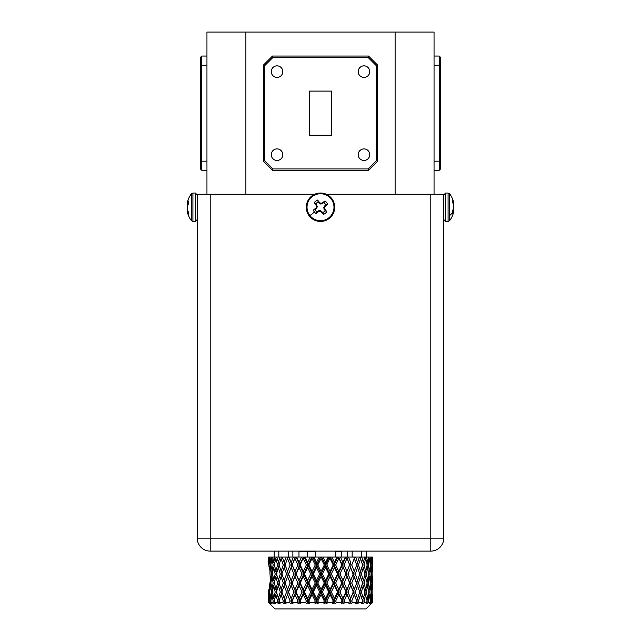 <?xml version="1.0" encoding="UTF-8"?>
<svg xmlns="http://www.w3.org/2000/svg" width="641" height="641" viewBox="0 0 641 641"><rect width="100%" height="100%" fill="white"/><g stroke="black" fill="none" stroke-linecap="round" stroke-linejoin="round"><path stroke-width="0.96" d="M395.112 194.255L395.112 32.05L434.045 32.05L434.045 194.255M395.112 32.05L245.888 32.05L245.888 194.255M206.955 194.255L206.955 32.05L245.888 32.05M434.045 161.171L439.237 161.171L439.237 65.142L434.045 65.142M439.237 65.142L439.237 56.055L440.535 57.353L440.535 65.678L439.237 65.142M434.045 56.055L439.237 56.055M440.535 65.678L440.535 168.952L439.237 170.25L434.045 170.25M439.237 170.25L439.237 161.171L440.535 160.627M263.403 161.171L263.403 65.142L272.489 56.055L368.511 56.055L377.597 65.142L377.597 161.171L368.511 170.25L272.489 170.25L263.403 161.171L264.701 160.627L273.026 168.952L272.489 170.25M206.955 65.142L201.763 65.142L201.763 56.055L206.955 56.055M206.955 170.25L201.763 170.25L201.763 161.171L200.465 160.627L200.465 65.678L201.763 65.142L201.763 161.171L206.955 161.171M272.489 56.055L273.026 57.353L264.701 65.678L263.403 65.142M264.701 65.678L264.701 160.627M368.511 56.055L367.974 57.353L273.026 57.353M377.597 65.142L376.299 65.678L367.974 57.353M377.597 161.171L376.299 160.627L376.299 65.678M273.026 168.952L367.974 168.952L368.511 170.25M367.974 168.952L376.299 160.627M201.763 56.055L200.465 57.353L200.465 65.678M200.465 160.627L200.465 168.952L201.763 170.25M309.467 135.211L331.533 135.211L331.533 91.094L309.467 91.094L309.467 135.211M271.255 71.632A5.777 5.777 0 0 0 277.024 77.401A5.777 5.777 0 0 0 282.801 71.632A5.777 5.777 0 0 0 277.024 65.855A5.777 5.777 0 0 0 271.255 71.632M271.255 154.681A5.777 5.777 0 0 0 277.024 160.45A5.777 5.777 0 0 0 282.801 154.681A5.777 5.777 0 0 0 277.024 148.904A5.777 5.777 0 0 0 271.255 154.681M358.199 154.681A5.777 5.777 0 0 0 363.976 160.45A5.777 5.777 0 0 0 369.745 154.681A5.777 5.777 0 0 0 363.976 148.904A5.777 5.777 0 0 0 358.199 154.681M358.199 71.632A5.777 5.777 0 0 0 363.976 77.401A5.777 5.777 0 0 0 369.745 71.632A5.777 5.777 0 0 0 363.976 65.855A5.777 5.777 0 0 0 358.199 71.632M335.828 551.717L341.493 551.717L341.493 557.045M274.14 557.045L274.14 551.116M278.827 551.116L278.827 557.045M288.194 551.116L288.194 557.045M292.873 557.045L292.873 551.116M352.157 551.116L352.157 557.045M347.478 557.045L347.478 551.116M366.203 557.045L366.203 551.116M361.524 551.116L361.524 557.045M341.493 551.717A2.596 2.596 0 0 1 341.557 551.116M453.684 211.746A21.978 10.617 -174.3 0 0 453.772 211.37A21.978 10.617 -174.3 0 0 453.796 211.218L453.796 211.177A21.978 6.033 -174.8 0 1 453.684 211.474L453.652 211.554A22.042 13.669 -173.6 0 1 452.754 213.541L452.754 210.176A22.042 13.669 -6.4 0 0 453.652 208.069L453.684 207.932A21.978 19.15 -10.2 0 0 453.796 206.955L453.796 206.61A21.978 21.049 -162.4 0 0 453.684 205.545L453.652 205.384A22.042 17.187 -172 0 0 452.754 202.756L452.754 200.08A22.042 17.187 -8 0 1 453.652 202.612L453.684 202.724A21.978 10.617 -5.7 0 1 453.772 203.101A21.978 10.617 -5.7 0 1 453.796 203.253L453.011 203.365M453.796 211.218L452.754 211.081M453.772 207.235A21.978 19.15 -169.8 0 1 453.796 207.516L453.796 207.86A21.978 21.049 -17.6 0 1 453.684 208.926L453.652 209.086A22.042 17.187 -8 0 1 453.019 211.089M453.003 203.325L453.796 203.293M322.784 212.508A5.745 5.745 0 0 0 325.123 210.641L323.649 207.772L325.772 204.952A5.745 5.745 0 0 0 323.905 202.612L321.037 204.086L318.216 201.963A5.745 5.745 0 0 0 315.877 203.83L317.351 206.698L315.228 209.511A5.745 5.745 0 0 0 317.095 211.859L320.308 210.424L322.784 212.508L323.441 214.39A22.042 1.923 -128.5 0 1 321.333 211.859L321.197 211.746A21.978 1.915 -151 0 1 320.22 211.218L319.875 211.177A21.978 1.915 164 0 1 318.809 211.474L318.649 211.554A22.042 1.923 141.5 0 1 316.021 213.541A7.732 7.732 0 0 1 313.345 210.176A22.042 1.923 -38.5 0 1 315.877 208.069L315.989 207.932A21.978 1.915 -61 0 1 316.518 206.955L316.558 206.61A21.978 1.915 -106 0 1 316.261 205.545L316.181 205.384A22.042 1.923 -128.5 0 1 314.194 202.756A7.732 7.732 0 0 1 317.559 200.08A22.042 1.923 51.5 0 1 319.667 202.612L319.803 202.724A21.978 1.915 29 0 1 320.78 203.253L321.125 203.293A21.978 1.915 -16 0 1 322.191 202.997L322.351 202.917A22.042 1.923 -38.5 0 1 324.979 200.929A7.732 7.732 0 0 1 327.655 204.295A22.042 1.923 141.5 0 1 325.123 206.402L325.011 206.538A21.978 1.915 119 0 1 324.482 207.516L324.442 207.86A21.978 1.915 74 0 1 324.739 208.926L324.819 209.086A22.042 1.923 51.5 0 1 326.806 211.714A7.732 7.732 0 0 1 323.441 214.39M317.095 211.859L316.021 213.541M315.877 203.83L314.194 202.756M315.228 209.511L313.345 210.176M323.905 202.612L324.979 200.929M318.216 201.963L317.559 200.08M325.123 210.641L326.806 211.714M325.772 204.952L327.655 204.295M311.654 196.114A14.206 14.206 0 0 1 331.621 198.389A14.206 14.206 0 0 1 329.346 218.357A14.206 14.206 0 0 1 309.379 216.081A14.206 14.206 0 0 1 311.654 196.114M187.997 211.145L187.204 211.218A21.978 10.617 174.3 0 0 187.228 211.37A22.042 22.042 0 0 0 191.443 220.72L192.925 221.441L195.353 221.441L197.22 219.575M187.316 202.724A21.978 10.617 5.7 0 0 187.228 203.101A21.978 10.617 5.7 0 0 187.204 203.253L187.204 203.293A21.978 6.033 5.2 0 1 187.316 202.997L187.348 202.917A22.042 13.669 6.4 0 1 188.246 200.929L188.246 204.295A22.042 13.669 173.6 0 0 187.348 206.402L187.316 206.538A21.978 19.15 169.8 0 0 187.204 207.516L187.204 207.86A21.978 21.049 17.6 0 0 187.316 208.926L187.348 209.086A22.042 17.187 8 0 0 188.246 211.714L188.246 214.39A22.042 17.187 172 0 1 187.348 211.859L187.316 211.746A21.978 10.617 174.3 0 1 187.228 211.37M187.204 203.253L188.246 203.389L187.196 203.309M187.228 207.235A21.978 19.15 10.2 0 1 187.204 206.955L187.204 206.61A21.978 21.049 162.4 0 1 187.316 205.545L187.348 205.384A22.042 17.187 172 0 1 187.981 203.381M197.22 209.431L197.22 210.016M267.297 551.116L275.085 551.116M365.915 551.116L373.703 551.116M374.032 551.116L430.8 551.116L430.8 194.255L443.78 194.255L443.78 538.144A12.98 12.98 0 0 1 430.8 551.116L210.2 551.116A12.98 12.98 0 0 1 197.22 538.144L197.22 194.255L210.2 194.255L210.2 538.144L197.22 538.144M443.78 538.144L210.2 538.144L210.2 551.116L266.968 551.116M343.207 551.116L297.793 551.116M430.8 194.255L326.293 194.255M314.707 194.255L210.2 194.255M315.388 551.116L315.388 557.045M307.448 586.811L308.041 583.262M326.774 603.758L325.436 601.018L326.838 601.018L327.559 602.46L326.774 603.758L325.524 602.844L325.436 601.018L321.029 592.012L322.327 592.012L325.564 598.47L325.436 601.018L324.29 601.018L321.045 594.552L321.029 592.012L316.614 582.998L317.8 582.998L321.045 589.464L321.029 592.012L319.763 592.012L316.518 585.553L316.614 582.998L312.239 573.983L313.289 573.983L316.518 580.442L316.614 582.998L315.244 582.998L312.023 576.531L312.239 573.983L307.912 564.977L308.834 564.977L312.023 571.435L312.239 573.983L310.765 573.983L307.592 567.525L307.912 564.977L304.195 557.045L303.514 557.045L300.228 564.977L303.257 571.435L303.69 573.983L304.475 573.983L307.592 580.442L307.912 582.998L303.69 573.983L302.055 573.983L299.059 567.525L299.595 564.977L300.228 564.977M304.996 557.045L307.592 562.421L310.228 557.045L304.195 557.045M307.592 562.421L307.912 564.977L306.35 564.977L303.257 558.511M335.395 603.758L334.105 601.018L335.692 601.018L336.381 602.46L335.395 603.758L334.354 602.844L334.105 601.018L329.811 592.012L331.309 592.012L334.458 598.47L334.105 601.018L333.216 601.018L330.051 594.552L329.811 592.012L325.436 582.998L326.838 582.998L330.051 589.464L329.811 592.012L328.785 592.012L325.564 585.553L325.436 582.998L321.029 573.983L322.327 573.983L325.564 580.442L325.436 582.998L324.29 582.998L321.045 576.531L321.029 573.983L316.614 564.977L317.8 564.977L321.045 571.435L321.029 573.983L319.763 573.983L316.518 567.525L316.614 564.977L312.76 557.045L312.151 557.045L312.023 558.511L308.834 564.977M313.834 557.045L316.518 562.421L319.218 557.045L312.76 557.045M316.518 562.421L316.614 564.977L315.244 564.977L312.023 558.511M344.073 601.018L344.722 602.46L343.568 603.758L342.366 601.018L344.073 601.018L346.925 594.552L346.26 592.012L348.015 592.012L350.715 598.47L349.962 601.018L351.749 601.018L352.326 602.46L351.044 603.758L342.366 582.998L344.073 582.998L346.925 589.464L346.26 592.012L342.927 585.553L342.366 582.998L338.304 573.983L339.954 573.983L342.927 580.442L342.366 582.998L341.765 582.998L338.76 576.531L338.304 573.983L334.105 564.977L335.692 564.977L338.76 571.435L338.304 573.983L337.559 573.983L334.458 567.525L334.105 564.977L330.331 557.045L326.838 564.977L330.051 571.435L329.811 573.983L331.309 573.983L334.458 580.442L334.105 582.998L335.692 582.998L338.76 589.464L338.304 592.012L339.954 592.012L342.927 598.47L342.366 601.018L325.436 564.977L326.838 564.977M343.568 603.758L338.76 594.552L338.304 592.012L337.559 592.012L334.458 585.553L334.105 582.998L333.216 582.998L330.051 576.531L329.811 573.983L328.785 573.983L325.564 567.525L325.436 564.977L324.29 564.977L321.045 558.511L321.037 557.045L321.566 557.045L325.436 564.977L312.239 592.012L310.765 592.012L307.592 585.553L307.912 582.998L306.35 582.998L303.257 576.531L303.69 573.983L296.118 557.045L295.389 557.045L292.24 564.977L295.653 573.983L296.142 573.983L299.059 580.442L299.595 582.998L300.228 582.998L303.257 589.464L303.69 592.012L292.24 564.977M322.872 557.045L325.564 562.421L328.248 557.045L321.566 557.045M325.564 562.421L325.436 564.977L329.29 557.045L329.907 557.045M351.044 603.758L346.925 594.552M331.838 557.045L334.458 562.421L337.046 557.045L330.331 557.045M334.458 562.421L334.105 564.977L333.216 564.977L330.051 558.511M358.471 601.018L358.96 602.46L357.582 603.758L356.66 601.018L358.471 601.018L360.611 594.552L359.609 592.012L361.412 592.012L363.327 598.47L362.261 601.018L364.04 601.018L364.433 602.46L362.998 603.758L362.261 601.018M356.284 599.936L353.439 592.012L355.242 592.012L357.582 598.47L356.66 601.018L349.962 582.998L351.749 582.998L354.281 589.464L353.295 592.012L346.26 573.983L348.015 573.983L350.715 580.442L349.666 582.998L342.366 564.977L344.073 564.977L346.925 571.435L346.26 573.983L345.811 573.983L342.366 564.977L341.765 564.977L338.496 557.045L342.366 564.977L324.106 603.758L323.569 602.46L324.29 601.018M340.459 557.045L342.927 562.421L345.339 557.045L338.801 557.045M342.927 562.421L342.366 564.977L345.803 557.045L348.48 557.045L350.715 562.421L349.962 564.977L351.749 564.977L354.281 571.435L353.439 573.983L355.242 573.983L357.582 580.442L356.66 582.998L358.471 582.998L360.611 589.464L359.609 592.012M363.014 602.844L361.484 603.758L362.59 601.018L360.611 594.552M357.582 598.47L359.785 592.012L346.717 557.045M356.284 581.916L346.541 557.045M366.588 601.018L368.287 601.018L368.567 602.46L367.125 603.758L367.021 601.971M367.421 602.844L366.019 603.758L367.229 601.018L364.593 592.012L366.34 592.012L367.774 598.47L367.021 600.072M363.327 598.47L365.082 592.012L362.261 582.998L364.04 582.998L365.723 589.464L364.593 592.012M360.611 589.464L362.59 582.998L359.609 573.983L361.412 573.983L363.327 580.442L362.261 582.998M357.582 580.442L359.785 573.983L356.66 564.977L358.471 564.977L360.611 571.435L359.609 573.983M355.643 557.045L357.582 562.421L359.425 557.045L353.784 557.045L354.281 558.511L351.749 564.977M357.582 562.421L356.66 564.977L353.84 557.045M356.284 563.896L354.281 558.511M370.41 602.844L369.168 603.758L370.242 602.46L370.442 601.018L371.083 601.018L371.235 602.46L369.833 603.758L370.226 602.476M370.442 601.018L368.799 593.205M368.238 592.012L369.873 592.012L370.778 598.47L370.234 599.543M367.774 598.47L369.016 592.012L367.021 583.943M366.588 582.998L368.287 582.998L369.456 589.464L368.799 590.81M365.723 589.464L367.229 582.998L364.593 573.983L366.34 573.983L367.774 580.442L367.021 582.052M363.327 580.442L365.082 573.983L362.261 564.977L364.04 564.977L365.723 571.435L364.593 573.983M361.748 557.045L363.327 562.421L364.801 557.045L359.946 557.045M363.327 562.421L362.261 564.977M360.611 571.435L362.59 564.977L360.026 557.045L359.272 557.045M371.876 602.844L370.843 603.758L372.06 602.46L372.141 601.018L372.365 602.46L371.043 603.758L371.812 602.724M372.141 601.018L371.307 593.782M370.778 598.47L371.484 592.012L371.9 592.012L372.02 598.91M371.484 592.012L370.234 584.472M369.456 589.464L370.442 582.998L371.083 582.998L371.708 589.464L371.307 590.241M370.442 582.998L368.799 575.185M368.238 573.983L369.873 573.983L370.778 580.442L370.234 581.523M367.774 580.442L369.016 573.983L367.021 565.923M366.588 564.977L368.287 564.977L369.456 571.435L368.799 572.782M366.588 557.045L367.774 562.421L368.823 557.045L364.849 557.045M367.774 562.421L367.021 564.024M365.723 571.435L367.229 564.977L365.723 558.511L365.066 557.045L364.328 557.045M372.333 601.018L372.365 594.487M372.253 598.47L372.02 585.105M371.708 589.464L372.333 582.998L372.365 589.528M372.141 582.998L371.307 575.754M370.778 580.442L371.484 573.983L371.9 573.983L372.02 580.89M371.484 573.983L370.234 566.452M369.456 571.435L370.442 564.977L371.083 564.977L371.708 571.435L371.307 572.213M371.98 557.045L372.253 562.421L372.389 557.045L368.407 557.045M370.033 557.045L370.778 562.421L370.234 563.495M370.442 564.977L368.743 557.045M372.333 582.998L372.365 576.467M372.253 580.442L372.02 567.085M371.708 571.435L372.333 564.977L372.365 571.508M372.253 562.421L372.02 562.862M372.141 564.977L371.708 558.511L370.963 557.045M372.333 564.977L372.365 558.439M270.895 581.395L270.19 580.145L270.758 581.507M274.861 601.018L273.146 601.018L271.912 594.552L270.863 601.018L270.173 601.018L269.476 594.552L269.076 602.46L270.278 603.758L269.292 602.7M270.005 572.934L269.925 570.073M268.98 601.018L268.683 594.391M269.412 588.759L268.659 590.521L269.116 598.99M268.651 590.714L268.627 592.012M270.863 601.018L271.079 602.46L272.137 603.758L270.871 602.844L271.079 602.428M269.476 594.552L269.917 593.702M273.13 592.012L271.48 592.012L270.502 585.553L269.733 592.012L271.079 599.607M269.733 592.012L269.26 592.012L269.036 588.895M271.488 580.882L270.061 582.06L269.308 587.533L269.917 590.313M286.062 603.758L284.452 602.844L285.109 601.018L286.062 603.758L285.093 601.018L283.274 601.018L281.087 594.552L279.051 601.018L280.141 603.758L278.603 602.844L279.348 601.018L277.561 601.018L275.822 594.552L274.26 601.018L275.454 603.758L274.036 602.844L274.46 601.907M271.912 594.552L272.593 593.141M275.822 594.552L276.936 592.012L275.181 592.012L273.691 585.553L272.377 592.012L274.46 600.128M270.502 585.553L271.079 584.408M274.861 582.998L273.146 582.998L271.912 576.531L270.863 582.998L272.593 590.874M270.863 582.998L270.173 582.998L270.061 582.06M273.13 573.983L271.48 573.983L270.502 567.525L269.925 572.181L270.238 578.39L271.079 581.587M269.476 558.511L268.98 564.977L269.629 569.913L270.173 564.977L269.476 558.511L270.222 557.045M268.843 562.421L269.172 557.045L268.651 557.045L269.116 562.95M268.98 564.977L268.683 558.343M281.087 594.552L282.072 592.012L280.269 592.012L278.298 585.553L276.487 592.012L279.348 601.018M273.691 585.553L274.46 583.887M278.298 585.553L279.348 582.998L277.561 582.998L275.822 576.531L274.26 582.998L276.936 592.012M271.912 576.531L272.593 575.121M275.822 576.531L276.936 573.983L275.181 573.983L273.691 567.525L272.377 573.983L274.46 582.108M270.502 567.525L271.079 566.38M274.861 564.977L273.146 564.977L271.912 558.511L270.863 564.977L272.593 572.846M270.502 562.421L271.303 557.045L269.845 557.045L271.079 563.567M270.863 564.977L270.173 564.977M279.492 602.46L282.777 602.46L284.147 603.758L285.093 601.018L284.716 599.936L285.093 601.018L288.554 592.012L293.025 603.758L285.109 582.998L288.378 592.012L286.575 592.012L284.179 585.553L285.093 582.998L284.716 581.916L285.093 582.998L283.274 582.998L281.087 576.531L282.072 573.983L280.269 573.983L278.298 567.525L279.348 564.977L277.561 564.977L275.822 558.511L276.471 557.045L277.208 557.045M284.179 585.553L281.936 592.012L284.716 599.936M281.087 576.531L279.051 582.998L282.072 592.012M278.298 567.525L276.487 573.983L279.348 582.998M273.691 567.525L274.46 565.859M275.822 558.511L274.26 564.977L276.936 573.983M273.691 562.421L274.917 557.045L272.585 557.045L274.46 564.088M271.912 558.511L272.625 557.045M293.025 603.758L291.391 602.844L291.903 601.018L290.125 601.018L287.553 594.552L291.903 582.998L299.059 598.47L299.595 601.018L300.228 601.018L300.901 602.46L300.821 603.758L295.653 592.012L288.554 573.983L291.903 582.998L290.125 582.998L287.553 576.531L288.378 573.983L285.093 564.977L287.553 571.435L288.378 573.983L286.575 573.983L284.179 567.525L285.093 564.977L284.716 563.896L285.093 564.977L283.274 564.977L281.087 558.511L281.663 557.045L282.425 557.045M284.179 567.525L281.936 573.983L284.716 581.916M281.087 558.511L279.051 564.977L282.072 573.983M278.298 562.421L279.925 557.045L276.776 557.045L279.348 564.977M300.821 603.758L299.211 602.844L299.595 601.018L297.897 601.018L295.02 594.552L295.653 592.012L293.915 592.012L291.174 585.553L295.653 573.983L293.915 573.983L291.174 567.525L291.903 564.977L288.787 557.045L288.033 557.045L285.109 564.977M284.179 562.421L286.166 557.045L282.304 557.045L284.716 563.896M309.218 603.758L307.688 602.844L307.912 601.018L308.834 601.018L309.539 602.46L309.218 603.758L307.912 601.018L306.35 601.018L303.257 594.552L303.69 592.012L304.475 592.012L307.592 598.47L307.912 601.018L303.69 592.012L302.055 592.012L299.059 585.553L299.595 582.998L297.897 582.998L295.02 576.531L299.595 564.977L297.897 564.977L295.02 558.511M288.987 557.045L291.174 562.421L293.442 557.045L288.787 557.045M291.174 562.421L291.903 564.977L290.125 564.977L287.553 558.511M296.623 557.045L299.059 562.421L301.55 557.045L296.118 557.045M299.059 562.421L299.595 564.977L303.514 557.045M317.952 603.758L316.614 601.018L317.8 601.018L318.521 602.46L317.952 603.758L316.55 602.844L316.614 601.018L307.912 582.998L308.834 582.998L312.023 589.464L312.239 592.012L313.289 592.012L316.518 598.47L316.614 601.018L315.244 601.018L312.023 594.552L312.239 592.012L306.622 603.758L305.661 602.46L306.35 601.018M372.365 602.46L365.915 608.95L275.085 608.95L268.595 602.46L268.731 601.018M316.55 602.844L315.284 603.758L314.523 602.46L315.244 601.018M337.046 557.045L337.807 557.045L315.284 603.758M301.55 557.045L303.193 557.045M293.442 557.045L295.197 557.045L284.716 584.079M312.023 594.552L308.834 601.018M307.688 602.844L306.622 603.758M307.592 598.47L310.765 592.012M299.059 567.525L296.142 573.983M295.02 571.435L297.897 564.977M310.228 557.045L311.71 557.045L299.595 582.998L290.814 603.758L289.54 602.46L290.125 601.018M303.257 576.531L300.228 582.998M299.059 580.442L302.055 573.983M319.218 557.045L320.5 557.045L298.377 603.758L297.248 602.46L297.897 601.018M307.592 585.553L304.475 592.012M303.257 589.464L306.35 582.998M309.539 602.46L314.523 602.46M286.166 557.045L287.969 557.045L284.716 566.051M287.553 571.435L290.125 564.977M291.174 567.525L288.554 573.983M295.02 576.531L292.24 582.998M291.174 580.442L293.915 573.983M299.059 585.553L296.142 592.012M295.02 589.464L297.897 582.998M303.257 594.552L300.228 601.018M299.211 602.844L298.377 603.758M299.059 598.47L302.055 592.012M300.901 602.46L305.661 602.46M279.925 557.045L281.728 557.045M281.087 571.435L283.274 564.977M284.179 580.442L286.575 573.983M287.553 576.531L285.109 582.998M291.174 585.553L288.554 592.012M287.553 589.464L290.125 582.998M295.02 594.552L292.24 601.018M291.391 602.844L290.814 603.758M291.174 598.47L293.915 592.012M292.849 602.46L297.248 602.46M274.917 557.045L276.672 557.045M275.822 571.435L277.561 564.977M278.298 580.442L280.269 573.983M281.087 589.464L283.274 582.998M287.553 594.552L285.109 601.018M284.179 598.47L286.575 592.012M282.777 602.46L283.274 601.018M285.646 602.46L289.54 602.46M271.303 557.045L272.946 557.045M269.629 569.913L270.157 570.202M271.912 571.435L273.146 564.977M273.691 580.442L275.181 573.983M275.822 589.464L277.561 582.998M278.298 598.47L280.269 592.012M278.603 602.844L278.587 603.758L277.16 602.46L277.561 601.018M269.172 557.045L269.845 557.045M270.502 580.442L271.48 573.983M271.912 589.464L273.146 582.998M273.691 598.47L275.181 592.012M274.036 602.844L274.292 603.758L272.858 602.46L273.146 601.018M274.588 602.46L277.16 602.46M268.635 558.439L268.651 557.045M269.06 566.139L268.859 564.977M268.595 558.511L268.595 564.833M269.476 589.464L270.173 582.998M270.502 598.47L271.48 592.012M270.871 602.844L271.415 603.758L270.005 602.46L270.173 601.018M271.079 602.46L272.858 602.46M268.932 566.243L269.132 567.165M268.843 598.47L269.26 592.012M269.22 602.844L268.683 602.46M269.076 602.46L270.005 602.46M269.292 589.464L269.372 588.278M269.308 587.533L269.188 588.158M268.635 594.487L268.595 592.012M268.595 594.552L268.595 602.46M268.932 589.367L268.659 590.529M270.238 577.805L270.19 580.145M370.778 562.421L371.379 557.045M371.708 558.511L371.083 564.977M372.253 567.525L371.9 573.983M369.456 558.511L368.287 564.977M370.778 567.525L369.873 573.983M371.708 576.531L371.083 582.998M372.253 585.553L371.9 592.012M365.723 558.511L364.04 564.977M367.774 567.525L366.34 573.983M369.456 576.531L368.287 582.998M370.778 585.553L369.873 592.012M371.708 594.552L371.083 601.018M371.235 602.46L372.06 602.46M360.611 558.511L358.471 564.977M363.327 567.525L361.412 573.983M365.723 576.531L364.04 582.998M367.774 585.553L366.34 592.012M369.456 594.552L368.287 601.018M368.567 602.46L370.242 602.46M350.715 562.421L338.304 592.012L332.815 603.758L332.519 602.46L333.216 601.018M352.87 557.045L348.48 557.045M353.031 557.045L353.784 557.045M354.281 571.435L356.676 564.977M356.284 566.051L346.26 592.012L341.148 603.758L341.765 601.018M357.582 567.525L355.242 573.983M360.611 576.531L358.471 582.998M363.327 585.553L361.412 592.012M365.723 594.552L364.04 601.018M364.433 602.46L366.908 602.46M345.339 557.045L345.803 557.045M346.925 558.511L344.073 564.977M346.925 571.435L349.666 564.977M350.715 567.525L348.015 573.983M350.715 580.442L353.295 573.983M354.281 576.531L351.749 582.998M354.281 589.464L356.676 582.998M356.284 584.079L349.666 601.018M357.582 585.553L355.242 592.012M356.284 602.099L355.707 603.758L356.284 602.099M352.326 602.46L356.156 602.46L356.676 601.018M357.309 602.844L355.707 603.758M358.96 602.46L362.165 602.46M338.76 571.435L341.765 564.977M338.76 558.511L335.692 564.977M337.807 557.045L338.496 557.045M342.927 567.525L339.954 573.983M342.927 580.442L345.811 573.983M346.925 576.531L344.073 582.998M346.925 589.464L349.666 582.998M350.715 585.553L348.015 592.012M350.715 598.47L353.295 592.012M354.281 594.552L351.749 601.018M350.491 602.844L348.856 603.758M328.248 557.045L329.29 557.045M330.051 571.435L333.216 564.977M334.458 580.442L337.559 573.983M334.458 567.525L331.309 573.983M338.76 576.531L335.692 582.998M338.76 589.464L341.765 582.998M342.927 585.553L339.954 592.012M342.927 598.47L345.811 592.012M342.767 602.844L341.148 603.758M344.722 602.46L349.065 602.46M321.045 571.435L324.29 564.977M321.045 558.511L317.8 564.977M320.5 557.045L321.037 557.045M325.564 567.525L322.327 573.983M325.564 580.442L328.785 573.983M330.051 589.464L333.216 582.998M330.051 576.531L326.838 582.998M334.458 585.553L331.309 592.012M334.458 598.47L337.559 592.012M338.76 594.552L335.692 601.018M334.354 602.844L332.815 603.758M336.381 602.46L341.1 602.46M303.257 571.435L306.35 564.977M311.71 557.045L312.151 557.045M307.592 567.525L304.475 573.983M312.023 571.435L315.244 564.977M307.592 580.442L310.765 573.983M316.518 580.442L319.763 573.983M312.023 589.464L315.244 582.998M316.518 567.525L313.289 573.983M312.023 576.531L308.834 582.998M321.045 576.531L317.8 582.998M316.518 585.553L313.289 592.012M321.045 589.464L324.29 582.998M316.518 598.47L319.763 592.012M325.564 598.47L328.785 592.012M325.564 585.553L322.327 592.012M321.045 594.552L317.8 601.018M318.521 602.46L323.569 602.46M330.051 594.552L326.838 601.018M325.524 602.844L324.106 603.758M327.559 602.46L332.519 602.46M307.416 557.045L307.416 551.717L315.388 551.717M298.978 557.045L298.978 551.717L307.416 551.717L307.416 551.116M453.652 211.554L452.754 211.482M452.754 211.402L453.684 211.474M453.684 202.724L452.77 202.788M452.754 202.676L453.652 202.612M452.754 212.051A22.042 13.725 180 0 1 449.557 215.624L449.557 193.75L448.075 193.029L445.647 193.029L443.78 194.896M449.557 215.624L449.557 220.72L448.075 221.441L448.075 193.029M448.075 221.441L445.647 221.441L445.647 193.029M318.649 211.554L318.313 210.889M318.465 210.809L318.809 211.474M319.875 211.177L319.963 210.384M320.308 210.424L320.22 211.218M321.197 211.746L321.678 211.177M321.814 211.29L321.333 211.859M325.011 206.538L324.442 206.057M324.554 205.921L325.123 206.402M324.442 207.86L323.649 207.772M323.689 207.428L324.482 207.516M324.819 209.086L324.162 209.423M324.074 209.27L324.739 208.926M322.351 202.917L322.687 203.574M322.535 203.662L322.191 202.997M321.125 203.293L321.037 204.086M320.692 204.046L320.78 203.253M319.803 202.724L319.322 203.293M319.186 203.181L319.667 202.612M316.558 206.61L317.351 206.698M317.311 207.043L316.518 206.955M315.989 207.932L316.558 208.413M316.446 208.549L315.877 208.069M316.181 205.384L316.838 205.048M316.926 205.2L316.261 205.545M309.948 215.624A13.485 13.485 0 0 1 312.111 196.683A13.485 13.485 0 0 1 331.052 198.838A13.485 13.485 0 0 1 328.889 217.788A13.485 13.485 0 0 1 309.948 215.624L314.443 212.051M187.316 211.746L188.23 211.682M188.246 211.794L187.348 211.859M187.348 202.917L188.246 202.989M188.246 203.069L187.316 202.997M192.925 221.441L192.925 193.029L191.443 193.75L191.443 220.72M192.925 193.029L195.353 193.029L195.353 221.441M298.978 551.717L298.906 551.116M452.754 211.065L453.804 211.161M453.019 203.381L453.804 203.309M449.557 220.72A22.042 22.042 0 0 0 453.772 211.37M195.353 193.029L197.22 194.896M335.828 551.116L335.828 557.045M191.443 193.75A22.042 22.042 0 0 0 187.228 203.101M445.647 221.441L443.78 219.575M453.772 203.101A22.042 22.042 0 0 0 449.557 193.75M372.405 559.593L372.405 570.354M372.405 577.613L372.405 588.382M372.405 595.633L372.405 602.46"/></g></svg>

